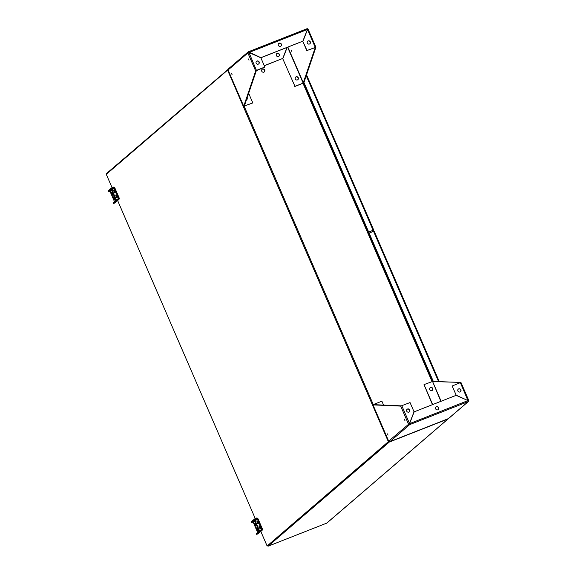 <?xml version="1.0" encoding="UTF-8"?>
<svg xmlns="http://www.w3.org/2000/svg" width="575" height="575" viewBox="0 0 575 575"><rect width="100%" height="100%" fill="white"/><g stroke="black" fill="none" stroke-linecap="round" stroke-linejoin="round"><path stroke-width="0.86" d="M244.059 106.533L244.339 107.187M373.125 404.786L372.844 404.139M112.089 187.723L106.289 174.326L227.578 70.15L388.348 441.672L388.908 441.449L267.691 545.596L267.972 546.25L326.715 523.142L448.004 418.967A0.934 0.884 49.3 0 0 448.421 418.614L447.903 418.154L448.414 418.614L468.223 401.602L468.007 400.581L456.133 395.341L414.165 411.851L409.623 423.552L409.673 424.63L389.864 441.65L389.361 441.183L389.864 441.65L448.414 418.614A0.934 0.884 -130.7 0 0 448.651 418.471L468.467 401.458A0.934 0.884 -130.7 0 1 468.223 401.602L409.673 424.63A0.934 0.884 49.3 0 1 408.48 424.106L409.501 423.495L414.043 411.801L410.047 402.565L400.689 406.101L372.995 404.901L388.671 441.118A0.934 0.884 49.3 0 0 389.864 441.65M227.578 70.15L228.059 69.963M388.348 441.672L267.483 545.682M267.059 545.848L260.813 531.422M255.271 518.607L117.602 200.474M228.009 69.446L106.634 173.42L106.828 173.858M448.248 418.823L326.959 522.998A0.934 0.884 -130.7 0 1 326.715 523.142M389.038 441.557L389.261 442.074L267.972 546.25M388.923 441.471L267.691 545.596M448.004 418.967L389.261 442.074M264.248 71.947A1.703 1.61 49.3 0 0 262.035 69.374M244.224 106.346L373.319 404.671M262.559 69.029A1.703 1.61 -130.7 0 1 264.342 71.875A1.703 1.61 -130.7 0 1 262.013 71.631A1.703 1.61 -130.7 0 1 262.559 69.029M303.801 82.699L368.489 232.171L373.074 230.388L372.097 231.229L371.917 230.827L372.327 231.811M259.957 531.379L259.663 530.696L261.467 529.834A0.525 0.496 49.3 0 0 261.726 529.173L257.356 519.074A0.525 0.496 49.3 0 0 256.687 518.772L254.876 519.635L254.581 518.952L256.385 518.089A1.279 1.208 -130.7 0 1 258.024 518.815L262.387 528.907A1.279 1.208 -130.7 0 1 261.769 530.517L259.957 531.379L256.565 534.29L257.737 533.974A1.279 1.208 -130.7 0 0 258.067 533.78L262.092 530.322M254.581 518.952L251.189 521.863L251.483 522.546L254.876 519.635M259.656 526.075A1.553 0.482 -111.5 0 0 260.425 528.023M255.106 523.207A1.553 0.482 -111.5 0 0 255.322 524.529A1.553 0.482 -111.5 0 0 256.055 525.766M257.118 527.864A1.553 0.482 -111.5 0 0 257.341 529.194A1.553 0.482 -111.5 0 0 258.074 530.43M257.636 521.41A1.553 0.482 -111.5 0 0 258.405 523.365M259.095 525.758A1.553 0.482 -111.5 0 0 259.289 527.433A1.553 0.482 -111.5 0 0 260.274 528.619A1.553 0.482 -111.5 0 0 260.317 528.598A1.553 0.482 -111.5 0 0 260.123 526.923A1.553 0.482 -111.5 0 0 259.138 525.737A1.553 0.482 -111.5 0 0 259.095 525.758M254.991 521.64L259.023 530.962L259.44 530.603L255.408 521.281L254.991 521.64L255.48 521.446M254.739 523.106L254.531 523.286A1.553 0.482 -111.5 0 0 254.725 524.961A1.553 0.482 -111.5 0 0 255.71 526.147A1.553 0.482 -111.5 0 0 255.76 526.125L255.961 525.945A1.553 0.482 -111.5 0 0 255.767 524.271A1.553 0.482 -111.5 0 0 254.783 523.085A1.553 0.482 -111.5 0 0 254.739 523.106L254.833 523.07M257.622 532.443L253.331 522.531A0.525 0.496 49.3 0 0 252.655 522.237L251.483 522.546M256.752 527.771A1.553 0.482 -111.5 0 1 256.802 527.742A1.553 0.482 -111.5 0 1 257.787 528.935A1.553 0.482 -111.5 0 1 257.981 530.603L257.772 530.783A1.553 0.482 -111.5 0 1 257.729 530.811A1.553 0.482 -111.5 0 1 256.745 529.618A1.553 0.482 -111.5 0 1 256.551 527.951L256.853 527.735M257.075 521.101A1.553 0.482 -111.5 0 0 257.269 522.768A1.553 0.482 -111.5 0 0 258.261 523.962A1.553 0.482 -111.5 0 0 258.304 523.933A1.553 0.482 -111.5 0 0 258.11 522.265A1.553 0.482 -111.5 0 0 257.126 521.072A1.553 0.482 -111.5 0 0 257.075 521.101M259.663 530.696L256.27 533.607L256.565 534.29M261.107 529.977L261.402 530.66M256.026 518.233L256.321 518.916M116.775 200.495L116.481 199.812L118.285 198.95A0.525 0.496 49.3 0 0 118.543 198.289L114.173 188.19A0.525 0.496 49.3 0 0 113.498 187.888L111.694 188.751L111.392 188.068L113.203 187.206A1.279 1.208 -130.7 0 1 114.835 187.932L119.205 198.03A1.279 1.208 -130.7 0 1 118.579 199.633L116.775 200.495L113.383 203.406L114.554 203.097A1.279 1.208 -130.7 0 0 114.878 202.896L118.91 199.439M111.392 188.068L107.999 190.979L108.301 191.662L111.694 188.751M116.466 195.191A1.553 0.482 -111.5 0 0 117.235 197.139M111.917 192.323A1.553 0.482 -111.5 0 0 112.139 193.646A1.553 0.482 -111.5 0 0 112.865 194.882M113.936 196.981A1.553 0.482 -111.5 0 0 114.152 198.31A1.553 0.482 -111.5 0 0 114.885 199.547M114.454 190.526A1.553 0.482 -111.5 0 0 115.216 192.481M115.906 194.875A1.553 0.482 -111.5 0 0 116.107 196.549A1.553 0.482 -111.5 0 0 117.092 197.735A1.553 0.482 -111.5 0 0 117.135 197.714A1.553 0.482 -111.5 0 0 116.941 196.039A1.553 0.482 -111.5 0 0 115.956 194.853A1.553 0.482 -111.5 0 0 115.906 194.875M111.802 190.756L115.834 200.078L116.258 199.719L112.226 190.397L111.802 190.756L112.298 190.562M111.55 192.222L111.342 192.402A1.553 0.482 -111.5 0 0 111.543 194.077A1.553 0.482 -111.5 0 0 112.528 195.263A1.553 0.482 -111.5 0 0 112.571 195.241L112.779 195.062A1.553 0.482 -111.5 0 0 112.585 193.387A1.553 0.482 -111.5 0 0 111.6 192.201A1.553 0.482 -111.5 0 0 111.55 192.222L111.651 192.187M114.439 201.559L110.148 191.647A0.525 0.496 49.3 0 0 109.473 191.353L108.301 191.662M113.57 196.887A1.553 0.482 -111.5 0 1 113.613 196.858A1.553 0.482 -111.5 0 1 114.597 198.052A1.553 0.482 -111.5 0 1 114.792 199.719L114.59 199.899A1.553 0.482 -111.5 0 1 114.54 199.928A1.553 0.482 -111.5 0 1 113.555 198.734A1.553 0.482 -111.5 0 1 113.361 197.067L113.663 196.851M113.893 190.217A1.553 0.482 -111.5 0 0 114.087 191.885A1.553 0.482 -111.5 0 0 115.072 193.078A1.553 0.482 -111.5 0 0 115.115 193.049A1.553 0.482 -111.5 0 0 114.921 191.382A1.553 0.482 -111.5 0 0 113.936 190.188A1.553 0.482 -111.5 0 0 113.893 190.217M116.481 199.812L113.088 202.723L113.383 203.406M117.925 199.094L118.22 199.777M112.844 187.349L113.138 188.032M307.33 29.656L308.085 29.296L307.366 29.562L302.809 41.364L306.806 50.593L315.876 47.301L303.945 82.534L302.982 83.267L303.945 82.534M315.201 47.452L306.806 50.593M307.431 29.519L306.892 28.772L307.395 29.239M307.302 43.046A1.703 1.61 49.3 0 0 309.918 43.743A1.703 1.61 49.3 0 0 310.026 41.407A1.703 1.61 49.3 0 0 307.302 43.046M309.824 43.815A1.703 1.61 49.3 0 0 307.611 41.242M308.056 29.246A0.934 0.884 49.3 0 0 306.957 28.75M302.809 41.364L306.985 50.442M315.186 47.215L307.524 29.512L302.989 41.206M248.587 52.418L248.335 51.807L260.892 57.665L302.867 41.156L307.402 29.462L248.889 52.541M248.752 52.541L248.335 51.807A0.934 0.884 -130.7 0 0 247.882 52.979L248.975 52.548L260.849 57.788L302.867 41.156M278.846 56.271A1.703 1.61 49.3 0 0 276.632 53.698M264.299 65.766L282.771 58.42L264.27 65.694M248.659 93.323L252.813 102.925L244.375 105.965L256.306 70.739L255.674 70.984L247.882 52.979L228.074 69.999A0.934 0.884 -130.7 0 1 228.289 68.964L248.098 51.951M252.813 102.925L243.743 106.217L244.432 106.303L243.743 106.217L255.674 70.984L264.845 67.023L260.849 57.788M246.625 99.849A1.703 1.61 49.3 0 0 246.998 98.217M246.402 99.985A1.703 1.61 49.3 0 0 247.113 97.887M256.457 70.402L248.975 52.548M287.629 47.229L303.154 83.116L315.244 47.552M280.535 46.302A1.703 1.61 49.3 0 0 281.082 43.7A1.703 1.61 49.3 0 0 278.48 45.583A1.703 1.61 49.3 0 0 280.535 46.302M280.88 46.115A1.703 1.61 49.3 0 0 278.667 43.542M276.323 55.502A1.703 1.61 49.3 0 0 278.933 56.199A1.703 1.61 49.3 0 0 279.048 53.856A1.703 1.61 49.3 0 0 276.323 55.502M287.011 47.473L282.771 58.42M295.277 78.948A1.703 1.61 49.3 0 0 297.886 79.645A1.703 1.61 49.3 0 0 298.001 77.309A1.703 1.61 49.3 0 0 295.277 78.948M297.793 79.717A1.703 1.61 49.3 0 0 295.586 77.143M282.713 58.621L294.953 86.343L282.713 58.621L287.047 47.459M282.893 58.47L287.184 47.409M432.019 381.462L302.982 83.267L294.774 86.494M303.154 83.116L294.953 86.343M231.581 73.485L232.099 74.743L231.581 73.485M248.472 58.973L248.997 60.231L248.472 58.973M256.134 63.178A1.703 1.61 49.3 0 0 258.75 63.875A1.703 1.61 49.3 0 0 258.858 61.532A1.703 1.61 49.3 0 0 256.134 63.178M258.657 63.947A1.703 1.61 49.3 0 0 256.443 61.374M264.845 67.023L256.472 70.394M291.69 51.297L291.166 50.039L291.69 51.297M401.659 405.943L400.969 406.022M388.671 441.118L409.501 423.495L401.839 405.792M409.723 409.961A1.703 1.61 49.3 0 0 407.107 409.263A1.703 1.61 49.3 0 0 406.999 411.599A1.703 1.61 49.3 0 0 409.723 409.961M409.235 411.916A1.703 1.61 49.3 0 0 407.028 409.342M414.165 411.851L409.443 423.703L468.007 400.581M432.048 381.534L460.891 382.418L452.187 385.99L456.183 395.219L468.043 400.624M432.35 381.405L460.891 382.418L460.388 382.756L467.942 400.552M432.242 390.411A1.703 1.61 49.3 0 0 430.028 387.83M432.666 404.577L424.019 384.603L432.457 404.656M424.019 384.603L432.565 381.469L440.867 401.343M432.731 388.448A1.703 1.61 49.3 0 0 430.114 387.751A1.703 1.61 49.3 0 0 430.007 390.094A1.703 1.61 49.3 0 0 432.731 388.448M460.891 382.418L460.388 382.756M468.05 400.674L468.683 400.423A0.934 0.884 -130.7 0 1 468.467 401.458M373.786 404.663L401.321 405.857M409.673 424.63L409.386 423.782M436.49 406.705A1.703 1.61 49.3 0 0 435.943 409.307A1.703 1.61 49.3 0 0 438.545 407.423A1.703 1.61 49.3 0 0 436.49 406.705M438.179 409.623A1.703 1.61 49.3 0 0 435.972 407.043M383.568 405.088L381.879 401.185L373.678 404.412M460.891 389.836A1.703 1.61 49.3 0 0 458.282 389.131A1.703 1.61 49.3 0 0 458.167 391.474A1.703 1.61 49.3 0 0 460.891 389.836M460.41 391.791A1.703 1.61 49.3 0 0 458.196 389.21M456.183 395.219L452.187 385.99M387.536 433.881L388.06 435.146L387.536 433.881M404.433 419.369L404.951 420.634L404.433 419.369M306.238 75.756L373.103 230.273L373.728 230.101L372.097 231.229A0.934 0.884 49.3 0 1 372.068 231.215L372.082 231.215M303.959 82.498L368.661 232.02L373.103 230.273M439.185 381.477L374.181 231.15L369.114 233.069L433.227 381.225M433.004 381.275L369.114 233.069M303.485 82.944L432.63 381.376M261.769 530.517L257.737 533.974M261.726 529.173L260.353 530.351M257.356 519.074L253.331 522.531M256.687 518.772L252.655 522.237M256.551 527.951L256.996 527.771M254.531 523.286L254.977 523.113M118.579 199.633L114.554 203.097M118.543 198.289L117.163 199.467M114.173 188.19L110.148 191.647M113.498 187.888L109.473 191.353M113.361 197.067L113.807 196.887M111.342 192.402L111.794 192.23M248.4 51.786L306.892 28.772M228.074 69.999L243.743 106.217M244.44 105.771L244.605 106.152M287.888 47.128L303.312 82.786M308.085 29.296L315.812 47.164M441.126 401.242L432.565 381.469M460.906 382.454L468.661 400.365M408.48 424.106L400.689 406.101M306.525 74.915L373.678 230.093M373.563 231.322L438.524 381.448M303.528 82.915L432.673 381.362M306.913 28.757L248.364 51.786M243.735 106.303L228.038 70.042M315.883 47.215L308.114 29.253M448.385 418.629L389.836 441.665M373.232 404.721L373.621 404.462M388.643 441.169L372.945 404.908M468.711 400.38L460.942 382.418M373.728 230.101L306.547 74.851M439.235 381.484L374.181 231.15"/></g></svg>
